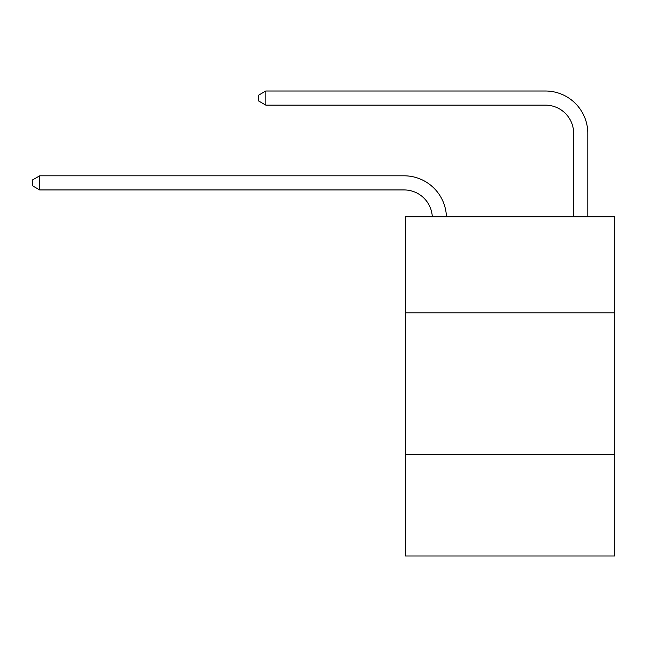 <?xml version="1.0" encoding="UTF-8"?>
<svg xmlns="http://www.w3.org/2000/svg" width="647" height="647" viewBox="0 0 647 647"><rect width="100%" height="100%" fill="white"/><g stroke="black" fill="none" stroke-linecap="round" stroke-linejoin="round"><path stroke-width="0.97" d="M614.65 312.897L614.65 216.794L405.475 216.794L405.475 312.897L614.65 312.897L614.65 555.999L405.475 555.999L405.475 312.897M614.65 454.234L405.475 454.234M545.397 91.001L265.836 91.001L545.397 91.001A42.403 42.403 -7.4 0 1 587.799 133.403L587.799 216.794M573.663 216.794L573.663 133.403A28.266 28.266 172.6 0 0 545.397 105.138L265.836 105.138L258.485 100.9L258.485 95.246L265.836 91.001L265.836 105.138M573.663 133.403A28.266 28.266 172.6 0 0 545.397 105.138A28.266 28.266 172.6 0 1 573.663 133.403A28.266 28.266 172.6 0 0 545.397 105.138A28.266 28.266 172.6 0 1 573.663 133.403A28.266 28.266 172.6 0 0 545.397 105.138A28.266 28.266 172.6 0 1 573.663 133.403A28.266 28.266 172.6 0 0 545.397 105.138A28.266 28.266 172.6 0 1 573.663 133.403A28.266 28.266 172.6 0 0 545.397 105.138A28.266 28.266 172.6 0 1 573.663 133.403A28.266 28.266 172.6 0 0 545.397 105.138A28.266 28.266 172.6 0 1 573.663 133.403A28.266 28.266 172.6 0 0 545.397 105.138A28.266 28.266 172.6 0 1 573.663 133.403A28.266 28.266 172.6 0 0 545.397 105.138A28.266 28.266 172.6 0 1 573.663 133.403A28.266 28.266 172.6 0 0 545.397 105.138A28.266 28.266 172.6 0 1 573.663 133.403A28.266 28.266 172.6 0 0 545.397 105.138A28.266 28.266 172.6 0 1 573.663 133.403A28.266 28.266 172.6 0 0 545.397 105.138A28.266 28.266 172.6 0 1 573.663 133.403A28.266 28.266 172.6 0 0 545.397 105.138A28.266 28.266 172.6 0 1 573.663 133.403A28.266 28.266 172.6 0 0 545.397 105.138A28.266 28.266 172.6 0 1 573.663 133.403A28.266 28.266 172.6 0 0 545.397 105.138A28.266 28.266 172.6 0 1 573.663 133.403A28.266 28.266 172.6 0 0 545.397 105.138A28.266 28.266 172.6 0 1 573.663 133.403A28.266 28.266 172.6 0 0 545.397 105.138A28.266 28.266 172.6 0 1 573.663 133.403A28.266 28.266 172.6 0 0 545.397 105.138A28.266 28.266 172.6 0 1 573.663 133.403A28.266 28.266 172.6 0 0 545.397 105.138A28.266 28.266 172.6 0 1 573.663 133.403A28.266 28.266 172.6 0 0 545.397 105.138A28.266 28.266 172.6 0 1 573.663 133.403M432.293 216.794A28.266 28.266 -117.4 0 0 404.06 189.935L39.702 189.935L32.35 185.697L32.35 180.044L39.702 175.806L404.06 175.806A42.403 42.403 62.6 0 1 446.438 216.794M39.702 175.806L39.702 189.935"/></g></svg>
